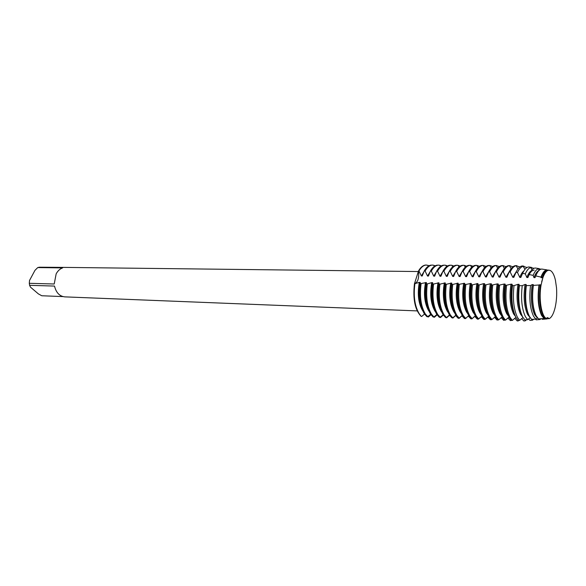 <?xml version="1.0" encoding="UTF-8"?>
<svg xmlns="http://www.w3.org/2000/svg" width="586" height="586" viewBox="0 0 586 586"><rect width="100%" height="100%" fill="white"/><g stroke="black" fill="none" stroke-linecap="round" stroke-linejoin="round"><path stroke-width="0.88" d="M541.669 281.778L542.914 277.603L541.105 284.847C538.644 298.384 541.339 315.817 546.159 318.432L547.58 317.568L549.192 318.674C551.646 317.37 553.609 313.715 555.088 307.716C556.524 301.453 556.993 294.795 556.51 287.733L555.418 280.181C554.231 275.032 552.561 271.823 550.43 270.571C547.639 269.311 545.134 271.655 542.914 277.603L541.669 281.778M555.425 280.181L555.425 280.181C554.231 275.032 552.561 271.823 550.43 270.571L548.928 270.197C546.657 270.351 544.658 272.812 542.914 277.603L541.171 277.735L540.981 277.097C542.438 273.171 544.116 270.835 546.005 270.087L548.196 270.117M418.404 271.545L65.537 267.414L39.313 267.209L37.746 267.582L62.636 267.89C59.955 268.849 57.794 270.842 56.161 273.86L54.212 283.998L29.3 283.302L29.593 285.331L54.505 286.071C56.146 292.678 59.567 296.282 64.775 296.868L417.188 310.902M414.507 283.609L418.521 270.952C419.21 278.042 417.913 282.254 414.632 283.609C417.913 282.254 419.21 278.042 418.521 270.952L418.968 270.959L421.363 275.962L422.257 275.977L424.213 271.018L425.114 271.032L427.524 276.05L428.425 276.065L430.402 271.091L431.311 271.098L433.735 276.145L434.644 276.16L436.643 271.157L437.559 271.171L440.005 276.24L440.921 276.255L442.943 271.23L443.873 271.237L446.327 276.336L447.257 276.343L449.301 271.303L450.231 271.311L452.707 276.424L453.645 276.438L455.718 271.377L456.655 271.384L459.146 276.519L460.091 276.533L462.186 271.45L463.138 271.457L465.643 276.621L466.595 276.636L468.712 271.523L469.672 271.53L472.199 276.717L473.158 276.731L475.305 271.596L476.272 271.604L478.813 276.812L479.788 276.826L481.956 271.67L482.93 271.684L485.486 276.914L486.468 276.929L488.665 271.743L489.647 271.757L492.225 277.01L493.214 277.024L495.434 271.823L496.43 271.831L499.023 277.112L500.019 277.127L502.268 271.897L503.271 271.911L505.886 277.215L506.89 277.229L509.168 271.977L510.179 271.992L512.809 277.317L513.827 277.332L516.017 272.3L517.482 272.534L519.804 277.42L520.829 277.434L522.587 273.384L525.305 273.852L526.858 277.53L527.891 277.544L529.173 274.563L533.143 275.347L533.978 277.632L535.025 277.647L535.765 275.896L540.981 277.097M423.971 265.443C421.979 266.256 420.162 268.095 418.521 270.952C420.799 267.04 423.319 265.07 426.081 265.026L429.12 265.714M428.732 315.825L428.329 317.004L427.729 316.718M540.482 284.906C538.768 297.38 539.603 307.504 542.988 315.283L545.551 318.469L546.167 318.432C541.339 315.817 538.644 298.384 541.105 284.847L533.355 285.389L533.26 284.613L532.205 284.591L530.55 285.507L526.323 285.616L526.103 284.474L525.063 284.452L522.229 285.668L519.372 285.675L519.02 284.335L517.995 284.313L514.017 285.631L512.486 285.602L512.003 284.195L510.985 284.181L505.498 285.463L505.051 284.064L504.041 284.042L498.569 285.323L498.159 283.932L497.162 283.91L491.705 285.184L491.339 283.792L490.343 283.778L484.9 285.045L484.571 283.668L483.589 283.646L479.165 284.921M414.463 283.609C412.734 299.138 414.998 310.082 421.239 316.44L419.232 313.766C414.749 306.258 413.306 296.208 414.91 283.617L414.463 283.609C412.734 299.138 414.998 310.082 421.239 316.44M62.944 296.589L41.774 295.754L38.383 293.894L30.487 287.147L29.593 285.331M29.3 283.302L29.52 280.482L34.992 270.307L37.746 267.582M421.686 316.455L424.513 314.059M478.183 284.906L478.161 284.906C476.667 298.076 477.964 308.573 482.051 316.389L484.3 319.187L485.267 319.231L483.025 316.433C478.938 308.61 477.649 298.106 479.165 284.928L478.183 284.906L477.876 283.536L472.653 284.796L471.481 284.767L471.232 283.404L464.859 284.635L464.654 283.28L458.303 284.503L458.135 283.148L452.941 284.393L451.821 284.371L451.674 283.023L446.495 284.261L445.36 284.239L445.265 282.899L440.101 284.129L438.995 284.107L438.921 282.774L433.765 284.005L432.666 283.976L432.629 282.657L431.714 282.635L427.48 283.873L426.396 283.851L426.396 282.533L420.177 283.727L420.213 282.415L419.312 282.401C417.298 293.842 418.345 303.167 422.469 310.39L422.674 310.683M420.177 283.727L420.169 283.727C418.58 296.37 420.008 306.456 424.462 313.986L426.901 316.682L427.795 316.726L425.355 314.023C420.909 306.485 419.488 296.391 421.078 283.741M427.795 316.726L430.666 314.294M425.487 282.518C423.48 294.011 424.52 303.38 428.615 310.631L428.937 311.1M426.396 283.851L426.381 283.851C424.806 296.553 426.22 306.683 430.637 314.243L433.054 316.953L433.955 316.989L431.538 314.279C427.128 306.712 425.722 296.575 427.304 283.866M433.955 316.989L436.878 314.521M431.714 282.635C429.721 294.179 430.754 303.592 434.805 310.873L435.252 311.518M432.666 283.983L432.651 283.976C431.091 296.736 432.49 306.91 436.863 314.499L439.266 317.224L440.174 317.26L437.779 314.543C433.406 306.947 432.007 296.765 433.589 283.998M440.174 317.268L443.141 314.755M437.998 282.76C436.013 294.355 437.031 303.812 441.053 311.122L441.624 311.928M438.995 284.107L438.98 284.107C437.427 296.919 438.811 307.137 443.148 314.763L445.528 317.495L446.444 317.539L444.071 314.807C439.734 307.174 438.35 296.948 439.925 284.122M446.444 317.539L449.462 314.99M444.335 282.884C442.364 294.531 443.375 304.031 447.36 311.371L448.048 312.338M445.36 284.239L445.382 284.239C443.814 297.109 445.184 307.372 449.484 315.034L451.85 317.773L452.773 317.817L450.414 315.07C446.122 307.408 444.752 297.139 446.312 284.254M452.773 317.817L455.842 315.224M450.729 283.009C448.773 294.707 449.77 304.244 453.718 311.62L454.531 312.756M451.821 284.371L451.806 284.371C450.268 297.3 451.623 307.606 455.886 315.297L458.223 318.052L459.16 318.095L456.824 315.334C452.568 307.643 451.213 297.329 452.766 284.386M459.16 318.095L462.273 315.466M457.183 283.133C455.241 294.89 456.223 304.471 460.142 311.869L461.065 313.166M458.303 284.503L458.325 284.503C456.78 297.49 458.12 307.848 462.339 315.568L464.654 318.33L465.599 318.374L463.284 315.605C459.072 307.884 457.732 297.52 459.278 284.518M465.599 318.374L468.763 315.7M463.694 283.258C461.768 295.073 462.742 304.691 466.61 312.126L467.657 313.576M464.859 284.635L464.881 284.635C463.35 297.688 464.669 308.09 468.851 315.839L471.144 318.616L472.096 318.659L469.804 315.883C465.636 308.119 464.31 297.71 465.848 284.657M472.096 318.659L475.319 315.942M470.272 283.39C468.353 295.249 469.313 304.918 473.144 312.382L474.301 313.979M471.481 284.767L471.503 284.774C469.979 297.878 471.283 308.331 475.422 316.118L477.693 318.901L478.652 318.945L476.389 316.154C472.257 308.361 470.954 297.908 472.477 284.789M478.652 318.945L481.934 316.184M476.901 283.514C474.997 295.432 475.942 305.145 479.736 312.646L481.011 314.389M485.267 319.231L488.599 316.425M483.589 283.646C481.707 295.622 482.637 305.372 486.395 312.902L487.772 314.792M484.93 285.045L484.9 285.045C483.421 298.274 484.695 308.822 488.746 316.674L490.965 319.48L491.947 319.524L489.728 316.711C485.684 308.859 484.417 298.303 485.919 285.06M491.947 319.524L495.338 316.674M490.343 283.778C488.475 295.805 489.391 305.606 493.104 313.166L494.599 315.202M491.735 285.177C490.24 298.479 491.493 309.071 495.5 316.953L497.697 319.773L498.686 319.817L496.488 316.997C492.489 309.108 491.236 298.508 492.731 285.199M498.686 319.817L502.136 316.916M497.162 283.91C495.302 295.996 496.21 305.841 499.88 313.437L501.477 315.605M498.569 285.323L498.598 285.323C497.118 298.677 498.356 309.32 502.312 317.238L504.487 320.073L505.484 320.117L503.315 317.282C499.36 309.357 498.129 298.706 499.609 285.338M505.484 320.117L508.992 317.165M504.041 284.042C502.195 296.186 503.088 306.075 506.714 313.7L508.421 316.008M505.498 285.463L505.535 285.463C504.063 298.882 505.279 309.569 509.19 317.524L511.344 320.374L512.347 320.417L510.201 317.568C506.297 309.606 505.081 298.911 506.553 285.485M512.347 320.417L515.944 317.4M510.985 284.181C509.153 296.384 510.032 306.31 513.622 313.971L515.453 316.433M512.486 285.602C511.021 298.992 512.208 309.65 516.046 317.59L518.178 320.447L519.657 320.322L517.526 317.466C513.724 309.555 512.552 298.948 514.017 285.631M519.657 320.322L523.027 317.59M517.995 284.313C516.185 296.575 517.042 306.551 520.58 314.25L522.668 316.96M519.372 285.675C517.899 298.765 519.013 309.21 522.705 317.026L524.858 319.905L527.642 319.692L525.466 316.784C521.826 309.012 520.749 298.64 522.229 285.675M527.642 319.692L530.213 317.766M525.063 284.452C523.276 296.772 524.126 306.793 527.612 314.521L530.066 317.553M526.323 285.616C524.814 298.442 525.847 308.719 529.414 316.447L531.634 319.392L535.765 319.099L533.48 316.103C529.978 308.397 529.004 298.201 530.55 285.507M535.765 319.099L537.589 318.015M532.205 284.591C530.433 296.97 531.268 307.042 534.71 314.807L537.369 318M533.355 285.389C531.773 298.003 532.711 308.163 536.175 315.869L538.519 318.916L544.072 318.557L541.567 315.407C538.168 307.657 537.311 297.534 538.988 285.038M544.072 318.557L545.354 318.33M539.42 284.73C537.662 297.168 538.475 307.284 541.874 315.085L544.497 318.301M547.764 318.608L549.192 318.674C551.646 317.37 553.609 313.715 555.088 307.716C556.524 301.453 556.993 294.795 556.51 287.733L556.51 287.733M547.258 318.887L542.38 319.304L541.698 318.703M540.124 318.806L539.918 319.517L536.197 319.839L535.465 319.121M532.886 319.304L532.564 320.168L530.015 320.396L528.579 318.901M525.642 319.846L525.217 320.842L523.84 320.974L521.628 318.572M518.405 320.425L518.171 320.945L517.174 320.901L514.75 318.242M511.497 320.381L510.391 320.608L507.923 317.92M504.766 320.081L503.667 320.308L501.162 317.597M498.085 319.795L497.001 320.015L494.467 317.282M491.471 319.502L490.394 319.729L487.823 316.967M484.915 319.216L483.853 319.443L481.245 316.66M478.418 318.93L477.363 319.158L474.726 316.352M471.972 318.652L470.932 318.872L468.265 316.044M465.592 318.374L464.559 318.594L461.856 315.751M459.329 317.92L458.237 318.315L455.505 315.451M453.117 317.466L452.883 318.081L451.528 317.502M450.253 316.118L449.213 315.158M446.957 317.033L446.664 317.81L445.543 317.495M443.595 315.415L442.972 314.872M440.833 316.616L440.504 317.539L439.39 317.231M434.761 316.213L434.387 317.275L433.281 316.96M419.312 282.393L414.91 283.617M549.163 270.205L548.364 270.109C546.101 270.256 544.094 272.702 542.35 277.449M543.369 274.959L542.226 277.757M540.475 284.752C538.717 297.197 539.538 307.32 542.922 315.129M547.449 270.278L546.233 270.476C544.313 271.237 542.629 273.662 541.171 277.735M542.9 269.23L541.816 269.062C539.574 269.179 537.552 271.457 535.765 275.896M536.249 274.739L535.025 277.647M539.01 270.439C537.098 271.252 535.428 273.647 533.978 277.632M533.143 275.347C534.666 271.64 536.388 269.457 538.292 268.806L541.068 269.164M540.929 318.755L539.918 319.517M536.461 268.198L535.326 268.014C533.062 268.124 531.011 270.307 529.173 274.563M534.176 270.146C531.802 270.227 529.707 272.688 527.891 277.544M531.275 270.71C529.605 271.787 528.133 274.058 526.858 277.53M525.305 273.852C526.909 270.219 528.704 268.11 530.674 267.538L534.007 268.315M533.67 319.245L532.564 320.161M530.081 267.172L528.894 266.982C526.587 267.077 524.485 269.216 522.587 273.384M521.921 274.863L520.829 277.434M523.855 270.922C522.324 272.102 520.976 274.263 519.804 277.42M517.482 272.534C519.189 268.879 521.079 266.791 523.152 266.278L527.012 267.531M526.418 319.78L525.217 320.842M523.759 266.161L522.514 265.956C520.148 266.044 517.98 268.161 516.017 272.3M514.735 275.171L513.827 277.332M516.625 271.076L512.809 277.317M510.179 271.992C511.966 268.256 513.944 266.176 516.112 265.729L519.863 266.952M518.866 320.388L518.171 320.945M516.837 265.663L515.841 265.656C513.409 265.7 511.19 267.809 509.168 271.977M507.623 275.486L506.89 277.229M509.578 271.142L505.886 277.215M503.271 271.911C505.125 268.117 507.168 266.029 509.41 265.663L512.911 266.776M510.01 265.619L509.014 265.612C506.56 265.656 504.312 267.751 502.268 271.897M500.569 275.801L500.019 277.127M502.62 271.186L499.023 277.112M496.43 271.831C498.342 267.97 500.459 265.89 502.773 265.597L506.121 266.674M503.235 265.568L502.253 265.561C499.77 265.605 497.499 267.692 495.434 271.823M493.588 276.123L493.214 277.024M495.727 271.237L492.225 277.01M489.647 271.757C491.625 267.831 493.815 265.758 496.203 265.531L499.382 266.579M498.334 319.802L497.968 320.059M496.525 265.524L495.551 265.517C493.046 265.561 490.746 267.634 488.665 271.743M488.892 271.289L485.494 276.914M482.93 271.684C484.974 267.692 487.23 265.619 489.698 265.48L492.709 266.491M491.72 319.517L491.354 319.773M489.068 265.473L488.914 265.473C486.373 265.509 484.058 267.575 481.956 271.67M482.117 271.347L478.813 276.812M476.272 271.604C478.381 267.553 480.703 265.487 483.252 265.429L486.094 266.403M486.285 318.242L485.677 318.821M485.171 319.231L484.805 319.48M482.344 265.421L482.329 265.421C479.766 265.465 477.429 267.524 475.305 271.596M475.4 271.406L472.199 276.717M469.672 271.53C471.811 267.472 474.169 265.421 476.755 265.385L479.538 266.315M480.359 317.348L478.308 319.202M476.755 265.385L475.671 265.377C473.136 265.495 470.814 267.538 468.712 271.523M468.741 271.472L465.643 276.621M463.138 271.457C465.291 267.421 467.672 265.377 470.28 265.341L473.041 266.234M474.242 316.711L471.869 318.916M470.28 265.341L469.056 265.341C466.551 265.531 464.258 267.568 462.186 271.45M462.156 271.523L459.146 276.519M456.655 271.384C458.831 267.363 461.233 265.333 463.863 265.297L466.595 266.154M468.104 316.162L465.482 318.638M463.863 265.297L462.493 265.304C460.017 265.568 457.761 267.59 455.718 271.377M455.644 271.56L452.707 276.424M450.231 271.311C452.429 267.311 454.853 265.29 457.505 265.253L460.215 266.073M461.893 315.781L459.153 318.359M457.505 265.253L455.989 265.275C453.542 265.612 451.315 267.619 449.301 271.303M449.184 271.596L446.327 276.336M443.873 271.237C446.078 267.253 448.524 265.246 451.198 265.209L453.886 266M455.622 315.546L452.883 318.081M451.198 265.209L449.528 265.253C447.125 265.648 444.928 267.641 442.943 271.23M442.789 271.626L440.005 276.24M437.559 271.171C439.786 267.201 442.254 265.202 444.95 265.165L447.616 265.927M449.396 315.319L446.664 317.81M444.95 265.165L443.126 265.231C440.753 265.692 438.592 267.67 436.643 271.157M436.453 271.655L433.735 276.145M431.311 271.098C433.552 267.15 436.035 265.158 438.753 265.121L441.397 265.854M443.236 315.092L440.504 317.539M438.753 265.121L436.775 265.224C434.438 265.736 432.314 267.692 430.402 271.091M418.968 270.959C421.246 267.048 423.766 265.07 426.527 265.033M430.974 314.733L428.329 317.004M430.175 271.684L427.524 276.05M423.949 271.706L421.363 275.962M425.114 271.032C427.37 267.099 429.875 265.114 432.615 265.077L435.23 265.78M437.112 314.872L434.387 317.275M432.615 265.077L430.476 265.209C428.183 265.788 426.095 267.721 424.213 271.018M533.253 284.613C531.553 296.15 532.22 305.87 535.245 313.788M526.103 284.474C524.382 296.018 525.071 305.731 528.169 313.598M519.02 284.335C517.277 295.871 517.987 305.555 521.152 313.385M512.003 284.203C510.238 295.696 510.97 305.343 514.178 313.136M505.051 284.064C503.286 295.329 503.989 304.859 507.154 312.638M498.159 283.932C496.408 294.912 497.075 304.281 500.151 312.045M491.339 283.8C489.596 294.487 490.218 303.709 493.207 311.452M484.571 283.668C482.842 294.069 483.428 303.13 486.321 310.844M477.876 283.536C476.154 293.659 476.696 302.559 479.495 310.228M471.232 283.404C469.533 293.249 470.031 301.98 472.734 309.606M464.654 283.28C462.969 292.839 463.423 301.402 466.024 308.969M458.135 283.155C456.465 292.429 456.875 300.816 459.373 308.317M451.674 283.023C450.026 292.018 450.392 300.23 452.773 307.657M445.265 282.899C443.646 291.616 443.968 299.636 446.232 306.976M438.921 282.782C437.317 291.205 437.596 299.043 439.749 306.288M432.629 282.657C431.054 290.803 431.281 298.442 433.318 305.577M426.396 282.533C424.85 290.392 425.033 297.827 426.938 304.845M420.213 282.415C418.697 289.975 418.836 297.205 420.616 304.09M548.928 270.197L548.364 270.109M546.233 270.476L546.005 270.087M546.994 269.89L541.816 269.062M539.179 270.285L538.292 268.806M539.23 268.644L535.326 268.014M532.015 269.809L530.674 267.538M531.539 267.406L528.894 266.982M524.946 269.362L523.152 266.278M523.928 266.19L522.514 265.956M517.958 268.945L516.112 265.729M516.325 266.095L516.544 265.729M511.109 268.666L509.41 265.663M504.363 268.432L502.773 265.597M497.682 268.212L496.203 265.531M491.068 268L489.698 265.48M489.874 265.48L488.914 265.473M484.519 267.787L483.252 265.429M483.289 265.429L482.329 265.421M478.03 267.582L476.865 265.385M471.605 267.384L470.543 265.348M465.247 267.194L464.28 265.319M458.948 267.011L458.076 265.29M452.707 266.828L451.931 265.268M446.525 266.652L445.836 265.246M440.408 266.491L439.8 265.238M428.344 266.169L427.905 265.224M434.351 266.322L433.823 265.231"/></g></svg>
